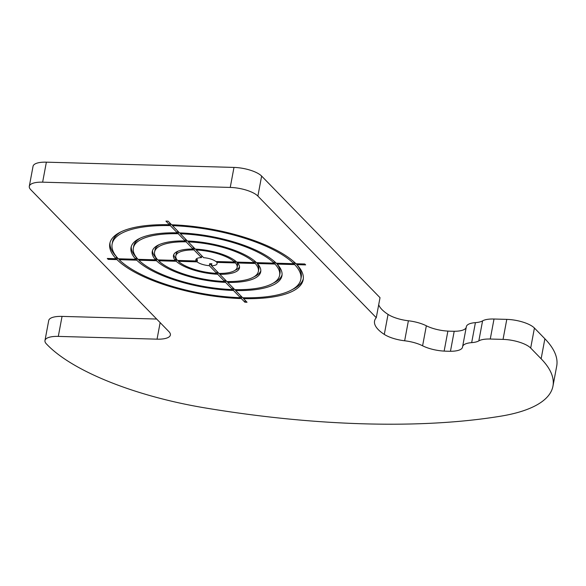 <?xml version="1.0" encoding="UTF-8"?>
<svg xmlns="http://www.w3.org/2000/svg" width="586" height="586" viewBox="0 0 586 586"><rect width="100%" height="100%" fill="white"/><g stroke="black" fill="none" stroke-linecap="round" stroke-linejoin="round"><path stroke-width="0.88" d="M466.317 326.9A21.594 7.215 10.6 0 1 466.346 326.688A21.594 7.215 10.6 0 1 475.414 322.637L471.671 342.642A21.594 7.215 -169.4 0 0 478.835 340.876A21.594 7.215 10.6 0 1 490.27 339.03L494.013 319.018L506.787 319.377L503.044 339.389A21.594 7.215 10.6 0 1 530.682 348.047L541.134 358.786A172.753 57.699 10.6 0 1 552.957 386.137A172.753 57.699 10.6 0 1 500.927 416.148A431.882 144.251 -169.4 0 1 204.704 407.856A172.753 57.699 10.6 0 1 47.429 344.964L46.448 343.953A21.594 7.215 10.6 0 1 44.976 340.539A21.594 7.215 10.6 0 1 58.307 336.401L62.05 316.396A21.594 7.215 -169.4 0 0 48.719 320.527L44.976 340.539M62.05 316.396L156.667 319.04M46.375 162.168A21.594 7.215 -169.4 0 0 33.043 166.299L29.3 186.311A21.594 7.215 10.6 0 1 42.632 182.173L46.375 162.168L233.982 167.42L230.239 187.425A21.594 7.215 10.6 0 1 257.884 196.083L261.627 176.078A21.594 7.215 -169.4 0 0 233.982 167.42M261.627 176.078L380.021 297.688L376.271 317.7L257.884 196.083M378.695 304.764A53.985 18.034 -169.4 0 0 388.042 314.404L384.299 334.408A21.594 7.215 -169.4 0 0 404.648 340.781L408.391 320.776A21.594 7.215 10.6 0 1 388.042 314.404M408.391 320.776A21.594 7.215 10.6 0 1 426.344 325.787L422.601 345.791A21.594 7.215 -169.4 0 0 444.144 351.102L447.887 331.097A21.594 7.215 10.6 0 1 426.344 325.787M447.887 331.097A53.985 18.034 -169.4 0 0 454.201 331.273L450.458 351.278A21.594 7.215 -169.4 0 0 462.544 347.124A21.594 7.215 -169.4 0 0 462.574 346.912A21.594 7.215 -169.4 0 1 462.603 346.692L466.346 326.688M466.214 327.42A21.594 7.215 10.6 0 1 454.201 331.273M494.013 319.018A21.594 7.215 -169.4 0 0 482.578 320.872A21.594 7.215 10.6 0 1 475.414 322.637M552.957 386.137L556.7 366.133A172.753 57.699 -169.4 0 0 544.877 338.774L534.425 328.043A21.594 7.215 -169.4 0 0 506.787 319.377M503.044 339.389L490.27 339.03M471.671 342.642A21.594 7.215 -169.4 0 0 462.603 346.692M450.458 351.278A53.985 18.034 10.6 0 1 444.144 351.102M422.601 345.791A21.594 7.215 -169.4 0 0 404.648 340.781M384.299 334.408A53.985 18.034 10.6 0 1 374.549 321.033A53.985 18.034 10.6 0 1 376.271 317.7M230.239 187.425L42.632 182.173M160.146 322.615L157.048 339.162A21.594 7.215 -169.4 0 0 170.38 335.031A21.594 7.215 -169.4 0 0 168.9 331.61L30.78 189.725A21.594 7.215 10.6 0 1 29.3 186.311M157.048 339.162L58.307 336.401M241.344 298.582A98.36 32.853 10.6 0 1 116.973 259.613L108.176 259.364L107.304 258.47L116.101 258.719A98.36 32.853 10.6 0 1 109.802 243.586A98.36 32.853 10.6 0 1 169.449 224.724L165.933 221.112L168.101 221.178L171.617 224.782A98.36 32.853 10.6 0 1 295.996 263.751L304.786 264L305.658 264.894L296.86 264.645A98.36 32.853 10.6 0 1 303.167 279.778A98.36 32.853 10.6 0 1 243.52 298.64L247.036 302.251L244.86 302.193L241.344 298.582L241.688 296.758M234.847 260.528L234.561 262.037A31.205 10.423 -169.4 0 0 196.171 250.002L196.332 249.16M211.524 265.561L209.693 263.678A10.797 3.604 -169.4 0 0 211.868 263.744L211.487 265.744L218.966 273.42A31.205 10.423 -169.4 0 0 237.154 267.421L237.528 265.421A31.205 10.423 -169.4 0 0 236.634 262.001M237.154 267.421A31.205 10.423 -169.4 0 0 235.433 262.924L235.748 261.224M193.995 249.944A31.205 10.423 -169.4 0 0 175.807 255.943A31.205 10.423 -169.4 0 0 177.529 260.44L196.237 260.96A10.797 3.604 10.6 0 1 195.87 259.693A10.797 3.604 10.6 0 1 201.474 257.62L193.995 249.944L194.34 248.127M194.164 247.944A31.205 10.423 -169.4 0 0 193.336 247.937M178.254 251.072A31.205 10.423 -169.4 0 0 176.188 253.943L175.807 255.943M178.562 260.47L178.4 261.327A31.205 10.423 -169.4 0 0 216.791 273.362L217.135 271.538M188.274 241.893L195.299 249.116A33.578 11.215 10.6 0 1 236.737 262.096L254.317 262.587A52.799 17.631 -169.4 0 0 188.274 241.893L188.436 241.044M239.542 266.835A33.578 11.215 10.6 0 1 235.081 270.293M237.77 262.125L237.608 262.989A33.578 11.215 10.6 0 1 239.491 267.861A33.578 11.215 10.6 0 1 219.831 274.314L219.999 273.428M173.8 254.529A33.578 11.215 10.6 0 0 175.734 258.375L175.361 260.374A33.578 11.215 10.6 0 1 173.478 255.503A33.578 11.215 10.6 0 1 193.131 249.05L193.468 247.233M217.816 272.241A33.578 11.215 10.6 0 1 217.01 272.204M178.496 260.836A33.578 11.215 10.6 0 1 177.983 260.448M176.701 259.364A33.578 11.215 10.6 0 1 176.598 259.268L175.573 259.239M217.999 272.431L217.662 274.248A33.578 11.215 10.6 0 1 176.225 261.268L176.598 259.268M254.624 260.975L254.317 262.587M219.831 274.314L226.863 281.529A52.799 17.631 -169.4 0 0 258.375 271.391L258.756 269.392A52.799 17.631 -169.4 0 0 256.558 262.653M258.375 271.391A52.799 17.631 -169.4 0 0 255.188 263.48L255.511 261.737M186.443 240.011L186.099 241.835A52.799 17.631 -169.4 0 0 154.587 251.973A52.799 17.631 -169.4 0 0 157.773 259.884L175.361 260.374M186.267 239.828A52.799 17.631 -169.4 0 0 185.447 239.821M159.172 244.64A52.799 17.631 -169.4 0 0 154.96 249.973L154.587 251.973M158.806 259.913L158.645 260.777A52.799 17.631 -169.4 0 0 224.687 281.47L225.031 279.647M180.378 233.785L187.403 241A55.172 18.43 10.6 0 1 256.492 262.645L274.072 263.143A74.393 24.846 -169.4 0 0 180.378 233.785L180.539 232.935M260.814 270.813A55.172 18.43 10.6 0 1 254.163 276.724M257.525 262.675L257.364 263.539A55.172 18.43 10.6 0 1 260.711 271.831A55.172 18.43 10.6 0 1 227.727 282.423L227.895 281.544M152.521 250.552A55.172 18.43 10.6 0 0 155.979 257.825L155.605 259.825A55.172 18.43 10.6 0 1 152.25 251.533A55.172 18.43 10.6 0 1 185.235 240.941L185.572 239.125M225.713 280.35A55.172 18.43 10.6 0 1 224.907 280.32M158.718 260.389A55.172 18.43 10.6 0 1 158.132 259.898M225.896 280.54L225.559 282.364A55.172 18.43 10.6 0 1 156.469 260.719L156.836 258.778M274.38 261.481L274.072 263.143M227.727 282.423L234.752 289.638A74.393 24.846 -169.4 0 0 279.603 275.369L279.976 273.369A74.393 24.846 -169.4 0 0 276.35 263.202M279.603 275.369A74.393 24.846 -169.4 0 0 274.937 264.03L275.266 262.272M178.547 231.902L178.21 233.726A74.393 24.846 -169.4 0 0 133.359 247.995A74.393 24.846 -169.4 0 0 138.025 259.334L155.605 259.825M178.371 231.719A74.393 24.846 -169.4 0 0 177.551 231.704M140.12 238.216A74.393 24.846 -169.4 0 0 133.733 245.995L133.359 247.995M139.05 259.364L138.889 260.221A74.393 24.846 -169.4 0 0 232.583 289.579L232.92 287.755M172.489 225.676L179.514 232.891A76.766 25.638 10.6 0 1 276.24 263.202L293.82 263.693A95.987 32.062 -169.4 0 0 172.489 225.676L172.65 224.819M282.064 274.79A76.766 25.638 10.6 0 1 273.215 283.148M277.273 263.231L277.112 264.096A76.766 25.638 10.6 0 1 281.939 275.801A76.766 25.638 10.6 0 1 235.623 290.531L235.784 289.66M131.271 246.574A76.766 25.638 10.6 0 0 136.223 257.269L135.849 259.268A76.766 25.638 10.6 0 1 131.022 247.563A76.766 25.638 10.6 0 1 177.338 232.832L177.683 231.016M233.609 288.466A76.766 25.638 10.6 0 1 232.796 288.429M138.955 259.884A76.766 25.638 10.6 0 1 138.34 259.342M233.792 288.649L233.448 290.473A76.766 25.638 10.6 0 1 136.721 260.162L137.073 258.265M294.135 262.001L293.82 263.693M235.623 290.531L242.648 297.747A95.987 32.062 -169.4 0 0 300.83 279.339L301.204 277.339A95.987 32.062 -169.4 0 0 296.912 264.704M297.021 263.781L296.86 264.645A95.987 32.062 -169.4 0 0 296.128 263.759M300.83 279.339A95.987 32.062 -169.4 0 0 294.692 264.586L295.022 262.814M170.658 223.793L170.314 225.617A95.987 32.062 -169.4 0 0 112.131 244.025A95.987 32.062 -169.4 0 0 118.277 258.778L135.849 259.268M170.475 223.61A95.987 32.062 -169.4 0 0 169.654 223.596M121.082 231.792A95.987 32.062 -169.4 0 0 112.505 242.025L112.131 244.025M119.302 258.807L119.141 259.671A95.987 32.062 -169.4 0 0 240.48 297.688L240.817 295.864M303.306 278.768A98.36 32.853 10.6 0 1 292.26 289.572M243.52 298.64L243.681 297.769M169.449 224.724L169.786 222.907M116.424 256.661A98.36 32.853 10.6 0 1 110.029 242.597M116.475 256.727L116.101 258.719M241.505 296.575A98.36 32.853 10.6 0 1 240.692 296.545M119.2 259.364A98.36 32.853 10.6 0 1 118.57 258.785M116.973 259.613L117.317 257.73M117.215 257.606L116.314 257.584M108.176 259.364L108.337 258.499M136.985 258.162L136.062 258.133M136.721 260.162L119.141 259.671M156.777 258.712L155.817 258.69M156.469 260.719L138.889 260.221M176.225 261.268L158.645 260.777M196.237 260.96L196.61 258.961A10.797 3.604 -169.4 0 0 196.984 259.408A10.797 3.604 -169.4 0 0 197.475 259.854L197.101 261.854L178.4 261.327M197.475 259.854L196.449 259.825M244.86 302.193L245.197 300.369M243.549 298.457L242.86 297.754M240.48 297.688L233.448 290.473M235.66 290.348L234.971 289.645M232.583 289.579L225.559 282.364M227.764 282.24L227.075 281.536M224.687 281.47L217.662 274.248M219.867 274.131L219.179 273.42M216.791 273.362L209.319 265.678L209.693 263.678M172.518 225.5L171.837 224.79M177.338 232.832L170.314 225.617M180.415 233.609L179.726 232.898M185.235 240.941L178.21 233.726M188.311 241.718L187.623 241.007M193.131 249.05L186.099 241.835M294.692 264.586L277.112 264.096M294.773 262.579L294.033 262.557M274.937 264.03L257.364 263.539M274.995 262.023L274.285 262.001M255.188 263.48L237.608 262.989M255.203 261.466L254.529 261.451M235.36 260.916L234.774 260.895M235.433 262.924L216.732 262.403L216.893 261.539M196.171 250.002L203.642 257.686A10.797 3.604 10.6 0 1 215.86 261.51L234.561 262.037M216.732 262.403A10.797 3.604 10.6 0 1 217.091 263.671A10.797 3.604 10.6 0 1 211.487 265.744M209.319 265.678A10.797 3.604 10.6 0 1 197.101 261.854M196.207 249.826L195.519 249.123M201.811 255.804L201.474 257.62M544.877 338.774L541.134 358.786M482.578 320.872L478.835 340.876M530.682 348.047L534.425 328.043"/></g></svg>
